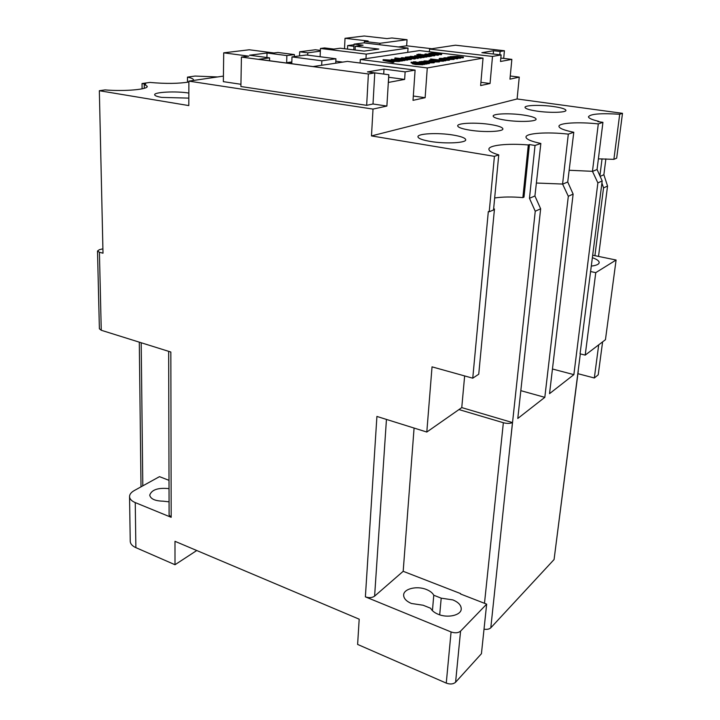 <?xml version="1.0" encoding="UTF-8"?>
<svg xmlns="http://www.w3.org/2000/svg" width="720" height="720" viewBox="0 0 720 720"><rect width="100%" height="100%" fill="white"/><g stroke="black" fill="none" stroke-linecap="round" stroke-linejoin="round"><path stroke-width="1.08" d="M591.426 266.085C596.394 265.464 598.986 264.294 599.193 262.575C599.13 260.91 596.898 259.299 592.479 257.733M430.299 141.426C445.437 144.054 466.659 142.956 465.714 139.689C465.237 137.916 460.98 136.359 452.934 135.018C437.967 132.507 417.213 133.533 417.96 136.836C418.347 138.537 422.46 140.067 430.299 141.426M469.998 130.176C484.308 132.525 503.694 131.679 502.884 128.826C502.407 127.188 498.159 125.739 490.158 124.47C476.001 122.229 457.029 123.012 457.686 125.892C458.073 127.467 462.177 128.889 469.998 130.176M505.404 120.15C518.967 122.256 536.796 121.608 536.085 119.097C535.608 117.594 531.405 116.235 523.467 115.029C510.048 113.013 492.579 113.616 493.155 116.145C493.542 117.594 497.628 118.926 505.404 120.15M537.165 111.15C550.053 113.058 566.559 112.554 565.929 110.331C565.452 108.945 561.294 107.685 553.446 106.542C540.693 104.706 524.511 105.174 525.024 107.406C525.411 108.747 529.461 109.998 537.165 111.15M188.838 93.069C176.319 90.945 153.72 92.052 154.674 94.815C154.89 95.778 157.239 96.642 161.721 97.398L188.82 98.118M438.183 614.277C447.849 618.453 461.385 615.204 461.25 608.841C461.151 605.196 458.37 602.217 452.898 599.913L441.198 598.167L433.773 595.233C432.513 592.884 430.083 590.976 426.483 589.527C416.979 585.522 403.479 588.78 403.641 595.143C403.74 598.5 406.323 601.272 411.39 603.477L423.153 605.241L430.65 608.256C431.919 610.704 434.43 612.72 438.183 614.277M439.704 614.835L441.198 598.167M457.902 58.023L447.876 57.06L450.153 57.096L449.955 56.673L457.182 56.34L463.419 57.087L453.924 56.421L460.674 57.555L451.152 56.889L457.902 58.023L457.848 58.707L457.002 58.851L454.653 58.563M463.419 57.087L463.365 57.762L460.665 57.681M460.674 57.555L460.62 58.23L457.893 58.149M454.653 58.491L454.023 59.409L449.928 59.481M446.958 59.202L444.645 58.842M429.417 62.856L419.067 61.839L422.109 61.416L429.417 62.856L429.372 63.567L427.194 63.567M427.212 63.234L416.835 62.208L427.212 63.234L427.167 63.945L424.971 63.945M424.998 63.603L415.665 63.792L412.398 63.045L415.881 62.748L411.12 62.154L424.998 63.603L424.944 64.323L423.198 64.386M423.234 63.873L422.748 64.746L415.611 64.512L412.353 63.738M412.353 63.765L412.398 63.045L411.075 62.865L411.12 62.154M431.379 55.575L421.524 54.63L431.379 55.575L431.325 56.25L429.795 56.313M429.831 55.827L419.85 55.287L416.871 54.513L429.831 55.827L429.786 56.511L426.897 56.637M426.915 56.286L419.904 56.727L418.401 56.349L419.967 55.791L414.576 55.845L419.409 55.467L426.915 56.286L426.87 56.97L424.764 57.033M424.8 56.538L424.08 57.465L421.317 57.546M418.365 56.817L418.401 56.349L416.916 56.385M408.231 59.274L397.953 58.716L394.974 57.906L408.231 59.274L407.664 60.102L404.829 60.084M404.847 59.814L398.475 60.237L391.284 59.355L401.238 60.021L395.658 58.671L404.847 59.814L404.802 60.516L402.921 60.552M402.948 60.057L402.399 60.948L399.888 61.047M393.912 61.56L393.867 62.271L392.742 62.451L383.076 60.381L383.112 59.679L399.915 60.597L390.852 60.93L393.912 61.56L392.787 61.74L383.112 59.679M399.915 60.597L399.87 61.308L398.763 61.488L392.796 61.326M483.039 58.104L427.275 67.95L360.306 59.472L419.508 50.589L483.039 58.104L480.627 85.563L490.05 83.511L480.915 82.314M411.912 58.59L411.192 59.535L408.204 59.661M401.022 58.653L401.769 57.672L411.912 58.563L404.082 58.635L401.067 57.942M415.386 58.131L405.36 57.159L410.67 56.754L410.103 56.484L410.562 56.304L421.335 57.177L411.768 56.511L417.474 57.798L408.78 56.979L415.386 58.131L415.341 58.824L414.432 58.968L411.903 58.662M421.335 57.177L421.29 57.87L418.365 57.762M418.374 57.654L418.329 58.347L415.377 58.239M435.348 54.837L427.842 54.882L424.935 54.324L425.475 53.973L435.348 54.837L434.691 55.755L431.361 55.863M438.606 54.423L428.823 53.496L431.019 53.109L441.648 53.937L432.18 53.307L438.606 54.423L438.552 55.089L437.697 55.233L435.339 54.945M441.648 53.937L441.603 54.603L438.597 54.486M434.871 61.821L426.888 61.929L423.684 61.182L424.359 60.912L431.937 61.173L428.13 61.812L434.871 61.821L434.07 62.811L429.417 62.892M424.35 62.226L423.684 61.182M431.937 61.173L431.883 61.884L431.118 62.01M439.965 60.975L432.288 61.011L429.084 60.3L429.723 60.03L434.673 60.048L430.821 60.354L433.143 60.849L437.886 61.038L436.977 60.57L438.03 60.435L439.965 60.975L439.344 61.911L434.862 61.965M432.495 61.74L431.901 61.668M434.673 60.048L434.619 60.75L433.449 60.885M443.979 60.39L433.719 59.832L430.596 59.013L443.979 60.39L443.448 61.218L439.956 61.119M436.959 60.759L434.637 60.471M445.797 60.075L443.286 60.03L445.797 60.075L445.743 60.777L443.943 60.813M449.946 59.31L449.343 60.21L445.779 60.3M443.277 60.111L439.155 59.283M444.681 58.383L440.919 58.671L443.232 59.157L447.903 59.337L446.976 58.887L448.002 58.761L449.946 59.283L442.404 59.31L439.209 58.617L439.821 58.356L444.681 58.383L443.889 59.238M429.381 51.759L429.579 49.077L492.498 56.439L501.12 54.918L500.508 61.488L511.857 59.364L500.823 58.068M511.857 59.364L509.958 79.155L519.255 77.121L510.264 75.996M342.72 62.109L335.817 61.209M431.883 48.735L406.647 45.792L407.052 39.699L379.971 43.281L364.419 41.463L364.338 42.948M407.052 39.699L391.851 37.98L386.982 38.601L364.212 36L345.015 38.304L368.136 40.995L364.419 41.463M320.373 50.391L315.333 49.761L299.682 51.786L307.8 52.821L320.346 51.165M354.024 44.748L347.661 45.576L353.943 46.323M291.834 61.938L286.65 62.667L286.866 55.584L267.03 53.01L249.543 55.215L269.595 57.87L269.523 60.75M269.595 57.87L258.714 59.301L312.984 66.564L340.146 62.532M286.65 62.667L291.789 63.351M266.913 57.51L267.03 53.01M294.354 56.592L294.417 54.585L277.875 52.461L273.942 52.956L249.264 49.77L223.722 52.83L248.769 56.16L241.434 57.087L368.388 73.98L374.778 72.882L388.872 74.736L388.395 82.44L404.64 79.407L405.135 71.865L415.098 70.101L413.019 100.341L425.133 97.695L413.316 96.021M223.416 76.095L188.883 81.126L373.014 109.089L386.883 106.056L373.005 103.986L366.66 105.336L240.894 86.526L241.434 57.087M223.722 52.83L223.344 81.657L240.93 84.285M619.704 114.255L622.494 113.319L616.671 158.175L613.89 159.345L619.704 114.255C600.723 113.085 590.301 113.922 588.456 116.793C588.618 118.233 592.029 119.745 598.689 121.32L597.816 121.608L602.937 122.337L597.069 169.479L602.19 180.945L580.059 353.817L585.207 355.122L605.448 339.705L616.095 260.019L595.764 272.646L590.454 271.512M580.329 353.889L554.076 559.53L578.277 370.89M601.929 182.988L603.531 187.911L594.918 255.681L592.794 255.249M602.046 158.814L599.904 175.833M598.707 344.844L594.333 377.991L577.917 373.689M602.19 180.945L597.87 182.898L573.867 374.643L552.456 369M602.937 122.337L598.302 123.912C578.52 121.734 558.432 122.922 558.954 126.396C559.278 128.358 564.219 130.32 573.786 132.264L567.729 181.989L573.129 194.094L549.54 393.651L573.867 374.643M573.129 194.094L568.314 196.272L544.815 397.341L520.821 390.663M573.786 132.264L568.314 134.127C547.245 131.715 525.384 133.182 525.987 137.16C526.311 139.302 531.261 141.408 540.846 143.478L534.924 195.975L540.648 208.791L517.788 418.464L544.815 397.341M540.648 208.791L535.248 211.239L509.94 446.661L512.478 422.559L461.763 407.601L464.643 375.93M484.02 629.181C487.062 629.64 489.321 629.181 490.806 627.804L509.94 446.661M490.806 627.804L554.076 559.53M142.092 88.848L142.038 83.538L145.728 84.123L144.234 84.33L144.27 88.299M193.095 80.505L193.464 79.776C193.293 78.84 191.295 77.958 187.47 77.121L195.048 76.059L217.539 76.95M142.038 83.538L149.904 82.422C165.51 83.835 178.506 83.7 188.874 82.008M188.883 81.126L188.802 105.579L99.342 90.72L105.039 89.91C124.74 91.566 148.482 89.424 147.222 86.292L144.234 84.33M493.632 208.845L494.46 209.007L478.737 374.211L472.752 378.189L488.313 211.59L489.222 211.761L494.415 156.339L371.484 135.918L517.104 98.964L622.494 113.319M494.415 156.339L498.753 154.881L493.533 209.952L489.222 211.761M528.309 144.954L529.425 144.576L523.98 197.145L522.873 197.613L528.309 144.954C507.636 143.181 488.358 145.197 488.898 149.319C489.069 151.146 492.354 153 498.753 154.881M529.425 144.576L535.032 145.467L529.461 198.297L535.248 211.239M540.846 143.478L535.032 145.467M522.873 197.613C511.929 196.677 502.524 196.803 494.667 197.973M534.924 195.975L529.461 198.297M568.314 134.127L562.581 184.05L568.314 196.272M567.729 181.989L562.869 184.059M187.461 82.269L187.47 77.121M598.302 123.912L592.461 171.324L597.87 182.898M102.906 248.814L99.315 249.723L97.506 251.028L99.414 252.252L101.259 330.264L170.847 352.026L171.18 517.311L135.252 502.596L135.873 547.641L175.005 564.723L196.758 550.512M494.46 209.007L493.587 209.376M605.88 158.877L603.873 174.726L607.554 186.039L598.527 256.419M600.147 176.373L603.873 174.726M175.005 564.723L174.987 541.314L359.19 619.182L357.615 644.427L446.265 683.109C450.162 684.513 453.276 684.216 455.589 682.236L481.437 653.706L486.657 604.143L460.566 631.143C458.217 633.024 455.049 633.294 451.071 631.953L365.382 596.853L376.911 416.439L426.807 432.036L458.955 409.572L503.361 422.721C507.069 423.675 510.111 423.621 512.478 422.559M578.133 371.223L578.232 370.422M458.955 409.572L461.763 407.601M135.252 502.596C131.643 501.057 129.744 499.095 129.546 496.728C129.51 494.424 131.085 492.363 134.262 490.563L159.498 476.649L169.011 480.348M169.101 515.034L171.18 517.311M169.029 488.646C158.076 487.53 151.641 489.699 149.724 495.171C150.633 498.969 155.07 500.967 163.053 501.174L169.065 501.831M130.239 541.143L130.239 541.449C130.437 543.96 132.318 546.03 135.873 547.641M99.342 90.72L103.005 253.197L99.414 252.252M472.752 378.189L432.036 366.849L426.807 432.036M373.014 109.089L371.484 135.918M486.657 604.143L460.557 594M519.255 77.121L517.104 98.964M602.604 341.874L598.221 374.814L594.333 377.991M365.382 596.853C369.063 598.086 372.132 597.843 374.607 596.142L403.182 571.302L460.602 593.595M432.432 610.668L433.773 595.233M403.182 571.302L414.081 428.058M101.259 330.264L99.387 328.77M597.069 169.479L592.713 171.333M603.531 187.911L607.554 186.039M592.461 171.324L569.367 170.271M562.581 184.05L536.616 183.033M613.89 159.345L598.392 158.85M492.498 56.439L490.05 83.511M427.275 67.95L425.133 97.695M388.791 74.745L386.883 106.056M616.095 260.019L594.918 255.681M595.764 272.646L585.207 355.122M368.388 73.98L366.66 105.336M374.778 72.882L373.005 103.986M415.098 70.101L347.418 61.398L340.146 62.496M405.135 71.865L383.994 69.111L367.443 71.892L388.872 74.736M294.417 54.585L286.866 55.584M345.015 38.304L344.52 48.735M379.881 44.775L379.971 43.281M499.806 54.765L500.112 51.48L504.414 50.751L503.703 58.41M504.414 50.751L455.481 45.198L429.579 49.077M500.112 51.48L493.524 50.733L481.869 52.686L501.12 54.918M347.49 49.104L347.661 45.576M299.682 51.786L299.538 55.89M307.71 55.152L307.8 52.821M360.306 59.472L360.117 63.036M406.647 45.792L398.403 46.953M383.706 74.043L383.994 69.111M404.64 79.407L388.719 77.274M493.236 54L493.524 50.733M366.219 54.108L408.042 48.087L363.798 42.876L354.051 44.136L363.096 45.207L355.284 46.242L378.81 49.059L364.059 51.12L340.263 48.222L333.828 49.068L324.576 47.934L320.454 48.465L366.219 54.108L365.976 58.617M320.454 48.465L320.112 56.736M408.042 48.087L407.763 52.353M354.051 44.136L353.763 49.869M355.284 46.242L355.095 50.031M321.867 60.795L335.934 58.761L306.36 54.972L291.996 56.907L321.867 60.795L321.678 65.259M291.996 56.907L291.771 63.729M335.934 58.761L335.727 63.189M386.982 60.138L389.709 60.696L392.274 60.291L386.982 60.138M392.787 61.74L392.742 62.451M394.056 60.426L394.011 61.137M398.808 60.777L398.763 61.488M403.911 59.958L403.866 60.669M394.713 58.815L394.668 59.508M399.537 59.418L399.492 60.066M391.284 59.355L391.248 59.985M402.444 60.237L402.399 60.948M394.947 58.158L394.902 58.788M407.718 59.4L407.664 60.102M405 58.482L410.166 58.509L403.209 57.852L405 58.482M411.237 58.833L411.192 59.535M401.148 58.05L401.112 58.662M408.006 58.725L404.937 58.482M407.916 58.014L407.871 58.707M414.477 58.275L414.432 58.968M417.474 57.798L417.42 58.491M414.828 56.637L414.783 57.213M420.444 57.321L420.399 58.014M421.398 55.962L420.075 56.412L420.705 56.574L423.36 56.385L421.398 55.962L421.353 56.628M426.033 56.43L425.988 57.114M416.934 56.097L416.898 56.637M418.167 55.638L418.122 56.322M424.134 56.772L424.08 57.465M429.354 55.944L429.3 56.628M420.678 54.288L418.239 54.234L420.678 54.288L420.642 54.774M430.506 55.71L430.461 56.394M428.706 54.747L433.665 54.774L426.879 54.144L428.706 54.747M434.736 55.08L434.691 55.755M424.935 54.324L424.908 54.792M431.424 54.306L431.37 54.972M431.262 54.963L428.886 54.765M437.751 54.558L437.697 55.233M440.811 54.072L440.757 54.738M416.601 63.63L421.713 63.684L414.531 62.982L416.601 63.63M424.062 63.765L424.017 64.485M415.665 63.792L415.611 64.512M422.802 64.026L422.748 64.746M419.445 63.189L419.4 63.873M418.977 63.855L416.88 63.666M415.953 61.83L413.379 61.776L415.953 61.83L415.908 62.478M426.294 63.387L426.24 64.107M428.499 63.009L428.454 63.729M425.835 61.101L426.645 61.632L429.561 61.146L425.808 61.479M426.888 61.929L426.843 62.532M434.124 62.109L434.07 62.811M427.716 61.011L427.68 61.461M436.977 60.57L436.932 61.11M433.944 60.219L433.89 60.921M432.288 61.011L432.234 61.713M439.398 61.209L439.344 61.911M443.502 60.516L443.448 61.218M444.924 60.228L444.87 60.921M446.976 58.887L446.94 59.409M443.97 58.545L443.925 59.238M442.404 59.31L442.35 60.003M449.397 59.508L449.343 60.21M454.077 58.716L443.925 57.816L451.386 57.753L454.653 58.473L454.023 59.409M447.912 58.374L452.61 58.545L450.612 57.906L445.644 57.888L450.621 58.599M450.612 57.906L450.558 58.59M457.056 58.167L457.002 58.851M459.837 57.69L459.783 58.374M456.93 56.556L456.885 57.096M462.591 57.222L462.537 57.906M142.803 485.856L141.192 342.756M484.488 603.297L503.361 422.721M451.071 631.953L446.265 683.109M460.566 631.143L455.589 682.236M386.442 419.418L374.607 596.142M411.66 57.087L411.624 57.663M421.857 56.025L421.812 56.646M435.483 53.433L435.438 54.045M453.987 56.997L453.942 57.546M461.205 609.3L461.25 608.841M141.012 486.846L139.293 342.162M129.546 496.728L130.239 541.449M168.66 351.342L169.101 515.142M99.387 328.842L97.506 251.028M414.54 56.358L414.576 55.845M424.8 54.783L424.836 54.216M429.039 60.876L429.084 60.3M439.155 59.301L439.209 58.617M443.889 58.311L443.925 57.816"/></g></svg>

